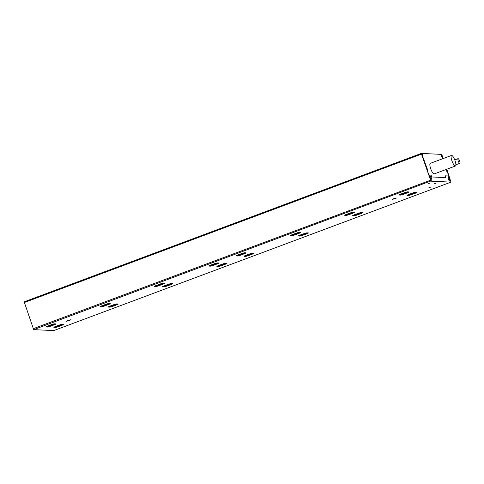 <?xml version="1.0" encoding="UTF-8"?>
<svg xmlns="http://www.w3.org/2000/svg" width="484" height="484" viewBox="0 0 484 484"><rect width="100%" height="100%" fill="white"/><g stroke="black" fill="none" stroke-linecap="round" stroke-linejoin="round"><path stroke-width="0.73" d="M33.668 329.628L430.863 180.986L33.668 329.628L53.736 330.59L450.985 182.123L446.811 169.231M59.369 325.036L60.621 324.818L59.332 325.472L57.312 325.805M393.788 198.706L392.234 199.499L396.674 197.986L393.788 198.706M68.91 320.686L70.979 319.706L68.093 320.432L66.024 321.412L68.91 320.686L68.746 320.202M434.148 183.823L435.594 183.46L434.148 183.823M428.751 187.859L430.197 187.496L428.751 187.859M428.298 183.539L429.738 183.176L428.298 183.539M208.997 266.091L210.328 266.152A2.819 0.302 161.2 0 0 213.668 265.238L217.068 263.968A2.819 0.302 161.2 0 0 218.931 263.024A2.819 0.302 161.2 0 0 218.816 262.981L217.485 262.915A2.819 0.302 161.2 0 0 214.14 263.828L210.746 265.099A2.819 0.302 161.2 0 0 208.876 266.043A2.819 0.302 161.2 0 0 208.997 266.091L208.943 265.94M216.977 266.472L218.308 266.533A2.819 0.302 161.2 0 0 221.654 265.619L225.048 264.355A2.819 0.302 161.2 0 0 226.917 263.405A2.819 0.302 161.2 0 0 226.796 263.363L225.465 263.302A2.819 0.302 161.2 0 0 222.12 264.21L218.726 265.48A2.819 0.302 161.2 0 0 216.856 266.43A2.819 0.302 161.2 0 0 216.977 266.472L216.929 266.321M154.668 286.395L155.999 286.455A2.819 0.302 161.2 0 0 159.345 285.542L162.739 284.271A2.819 0.302 161.2 0 0 164.608 283.328A2.819 0.302 161.2 0 0 164.487 283.285L163.156 283.219A2.819 0.302 161.2 0 0 159.811 284.132L156.417 285.403A2.819 0.302 161.2 0 0 154.547 286.346A2.819 0.302 161.2 0 0 154.668 286.395L154.62 286.238M162.654 286.776L163.985 286.837A2.819 0.302 161.2 0 0 167.331 285.923L170.725 284.659A2.819 0.302 161.2 0 0 172.594 283.709A2.819 0.302 161.2 0 0 172.473 283.666L171.142 283.6A2.819 0.302 161.2 0 0 167.797 284.513L164.403 285.784A2.819 0.302 161.2 0 0 162.533 286.734A2.819 0.302 161.2 0 0 162.654 286.776L162.6 286.625M100.345 306.693L101.676 306.759A2.819 0.302 161.2 0 0 105.022 305.846L108.416 304.575A2.819 0.302 161.2 0 0 110.285 303.631A2.819 0.302 161.2 0 0 110.164 303.589L108.833 303.522A2.819 0.302 161.2 0 0 105.488 304.436L102.094 305.707A2.819 0.302 161.2 0 0 100.224 306.65A2.819 0.302 161.2 0 0 100.345 306.693L100.291 306.541M108.325 307.08L109.656 307.14A2.819 0.302 161.2 0 0 113.002 306.227L116.396 304.956A2.819 0.302 161.2 0 0 118.265 304.012A2.819 0.302 161.2 0 0 118.144 303.97L116.813 303.904A2.819 0.302 161.2 0 0 113.468 304.817L110.074 306.088A2.819 0.302 161.2 0 0 108.204 307.031A2.819 0.302 161.2 0 0 108.325 307.08L108.277 306.929M46.016 326.996L47.347 327.063A2.819 0.302 161.2 0 0 50.693 326.149L54.087 324.879A2.819 0.302 161.2 0 0 55.956 323.935A2.819 0.302 161.2 0 0 55.835 323.893L54.504 323.826A2.819 0.302 161.2 0 0 51.165 324.74L47.765 326.01A2.819 0.302 161.2 0 0 45.901 326.954A2.819 0.302 161.2 0 0 46.016 326.996L45.968 326.845M54.002 327.384L55.333 327.444A2.819 0.302 161.2 0 0 58.679 326.531L62.073 325.26A2.819 0.302 161.2 0 0 63.942 324.316A2.819 0.302 161.2 0 0 63.821 324.274L62.49 324.207A2.819 0.302 161.2 0 0 59.145 325.121L55.751 326.391A2.819 0.302 161.2 0 0 53.881 327.335A2.819 0.302 161.2 0 0 54.002 327.384L53.948 327.226M399.137 195.028L400.468 195.094A2.819 0.302 161.2 0 0 403.807 194.181L407.207 192.91A2.819 0.302 161.2 0 0 409.071 191.96A2.819 0.302 161.2 0 0 408.956 191.918L407.625 191.858A2.819 0.302 161.2 0 0 404.279 192.771L400.885 194.036A2.819 0.302 161.2 0 0 399.016 194.985A2.819 0.302 161.2 0 0 399.137 195.028L399.082 194.877M407.117 195.409L408.448 195.476A2.819 0.302 161.2 0 0 411.793 194.562L415.187 193.291A2.819 0.302 161.2 0 0 417.057 192.348A2.819 0.302 161.2 0 0 416.936 192.299L415.605 192.239A2.819 0.302 161.2 0 0 412.259 193.152L408.865 194.423A2.819 0.302 161.2 0 0 406.996 195.367A2.819 0.302 161.2 0 0 407.117 195.409L407.068 195.258M344.808 215.332L346.139 215.392A2.819 0.302 161.2 0 0 349.484 214.479L352.878 213.214A2.819 0.302 161.2 0 0 354.748 212.264A2.819 0.302 161.2 0 0 354.627 212.222L353.296 212.161A2.819 0.302 161.2 0 0 349.95 213.075L346.556 214.339A2.819 0.302 161.2 0 0 344.687 215.289A2.819 0.302 161.2 0 0 344.808 215.332L344.759 215.18M352.794 215.713L354.125 215.779A2.819 0.302 161.2 0 0 357.464 214.866L360.864 213.595A2.819 0.302 161.2 0 0 362.734 212.651A2.819 0.302 161.2 0 0 362.613 212.603L361.282 212.543A2.819 0.302 161.2 0 0 357.936 213.456L354.542 214.727A2.819 0.302 161.2 0 0 352.673 215.67A2.819 0.302 161.2 0 0 352.794 215.713L352.739 215.561M290.485 235.635L291.816 235.696A2.819 0.302 161.2 0 0 295.161 234.782L298.555 233.518A2.819 0.302 161.2 0 0 300.425 232.568A2.819 0.302 161.2 0 0 300.304 232.526L298.973 232.459A2.819 0.302 161.2 0 0 295.627 233.373L292.233 234.643A2.819 0.302 161.2 0 0 290.364 235.593A2.819 0.302 161.2 0 0 290.485 235.635L290.43 235.484M298.465 236.017L299.796 236.083A2.819 0.302 161.2 0 0 303.141 235.17L306.535 233.899A2.819 0.302 161.2 0 0 308.405 232.949A2.819 0.302 161.2 0 0 308.284 232.907L306.953 232.846A2.819 0.302 161.2 0 0 303.607 233.76L300.213 235.024A2.819 0.302 161.2 0 0 298.344 235.974A2.819 0.302 161.2 0 0 298.465 236.017L298.416 235.865M236.156 255.939L237.487 256A2.819 0.302 161.2 0 0 240.832 255.086L244.226 253.822A2.819 0.302 161.2 0 0 246.096 252.872A2.819 0.302 161.2 0 0 245.975 252.829L244.644 252.763A2.819 0.302 161.2 0 0 241.304 253.677L237.904 254.947A2.819 0.302 161.2 0 0 236.035 255.891A2.819 0.302 161.2 0 0 236.156 255.939L236.107 255.788M244.142 256.32L245.473 256.381A2.819 0.302 161.2 0 0 248.818 255.467L252.212 254.203A2.819 0.302 161.2 0 0 254.082 253.253A2.819 0.302 161.2 0 0 253.961 253.211L252.63 253.15A2.819 0.302 161.2 0 0 249.284 254.064L245.89 255.328A2.819 0.302 161.2 0 0 244.021 256.278A2.819 0.302 161.2 0 0 244.142 256.32L244.087 256.169M430.923 181.161L450.985 182.123M431.559 178.408A1.972 0.52 69.5 0 0 430.306 176.533A1.972 0.52 69.5 0 0 430.512 178.566A1.972 0.52 69.5 0 0 431.692 180.229A1.972 0.52 69.5 0 0 431.559 178.408M449.545 179.274A1.972 0.52 69.5 0 0 448.299 177.398A1.972 0.52 69.5 0 0 448.505 179.425A1.972 0.52 69.5 0 0 449.678 181.095A1.972 0.52 69.5 0 0 449.545 179.274M443.175 158.558L441.995 155.092L441.009 154.348L442.872 158.667M446.157 169.473L446.889 171.614L447.053 170.719L448.341 174.494A1.972 0.52 69.5 0 1 448.468 176.315A1.972 0.52 69.5 0 1 447.96 175.952L445.286 175.825L445.746 177.628L431.831 176.963L431.05 175.141L429.78 175.081A1.972 0.52 69.5 0 1 429.629 175.414A1.972 0.52 69.5 0 1 428.382 173.538L427.094 169.763L427.886 170.707L422.06 154.741L422.72 155.527L422.012 153.434L421.455 153.416L421.504 154.106L430.863 180.986M459.637 161.021A2.493 0.653 -110.5 0 1 459.8 163.32A2.493 0.653 -110.5 0 1 458.312 161.214A2.493 0.653 -110.5 0 1 458.052 158.649A2.493 0.653 -110.5 0 1 459.637 161.021M451.499 155.449L430.276 163.374A5.633 1.476 69.5 0 0 430.869 169.17A5.633 1.476 69.5 0 0 434.227 173.931L455.444 166A5.633 1.476 -110.5 0 1 452.086 161.239A5.633 1.476 -110.5 0 1 451.499 155.449A5.633 1.476 -110.5 0 1 455.069 160.803A5.633 1.476 -110.5 0 1 455.444 166M422.139 154.965L422.72 155.527M423.706 158.413L423.512 159.012M424.692 162.479L425.279 163.041M426.259 165.927L426.071 166.526M427.172 169.987L427.886 170.707M429.586 175.42A1.972 0.52 69.5 0 0 429.695 175.111L429.78 175.081M445.679 177.58L445.589 177.186M445.286 175.825L445.504 177.217M448.426 176.321A1.972 0.52 69.5 0 0 448.251 174.524L448.341 174.494M447.022 170.9L448.251 174.524M446.073 169.503L446.889 171.614M441.825 155.872L442.787 158.704M441.009 154.348L441.723 156.435M422.012 153.446L440.984 154.354M421.328 153.488L24.218 301.816L421.304 153.41M33.608 329.453L24.2 301.883M350.18 212.99L351.426 212.772L350.138 213.426L348.123 213.759M349.484 214.479L349.357 214.103L352.751 212.833A2.819 0.302 -18.8 0 0 354.215 212.204M345.092 214.969L346.012 215.017A2.819 0.302 -18.8 0 0 349.357 214.103M295.851 233.294L297.103 233.076L295.815 233.724L293.794 234.062M295.161 234.782L295.028 234.407L298.422 233.137A2.819 0.302 -18.8 0 0 299.892 232.508M290.763 235.272L291.683 235.321A2.819 0.302 -18.8 0 0 295.028 234.407M241.528 253.598L242.774 253.38L241.486 254.027L239.471 254.36M240.832 255.086L240.705 254.705L244.099 253.441A2.819 0.302 -18.8 0 0 245.563 252.811M236.44 255.576L237.36 255.619A2.819 0.302 -18.8 0 0 240.705 254.705M412.483 193.068L413.735 192.85L412.447 193.503L410.432 193.836M411.793 194.562L411.66 194.181L415.06 192.91A2.819 0.302 -18.8 0 0 416.524 192.281M407.401 195.052L408.321 195.094A2.819 0.302 -18.8 0 0 411.66 194.181M358.16 213.371L359.406 213.154L358.124 213.807L356.103 214.14M357.464 214.866L357.337 214.485L360.731 213.214A2.819 0.302 -18.8 0 0 362.201 212.585M353.072 215.356L353.992 215.398A2.819 0.302 -18.8 0 0 357.337 214.485M303.837 233.675L305.083 233.457L303.795 234.111L301.78 234.444M303.141 235.17L303.014 234.788L306.408 233.518A2.819 0.302 -18.8 0 0 307.872 232.889M298.749 235.654L299.669 235.702A2.819 0.302 -18.8 0 0 303.014 234.788M249.508 253.979L250.76 253.761L249.472 254.415L247.451 254.747M248.818 255.467L248.685 255.092L252.079 253.822A2.819 0.302 -18.8 0 0 253.549 253.192M244.42 255.957L245.34 256.006A2.819 0.302 -18.8 0 0 248.685 255.092M160.041 284.048L161.287 283.83L159.998 284.483L157.984 284.816M159.345 285.542L159.218 285.161L162.612 283.896A2.819 0.302 -18.8 0 0 164.076 283.261M154.953 286.032L155.872 286.074A2.819 0.302 -18.8 0 0 159.218 285.161M105.712 304.351L106.964 304.133L105.675 304.787L103.655 305.12M105.022 305.846L104.889 305.464L108.283 304.194A2.819 0.302 -18.8 0 0 109.753 303.565M100.624 306.336L101.543 306.378A2.819 0.302 -18.8 0 0 104.889 305.464M51.389 324.655L52.635 324.437L51.346 325.091L49.332 325.423M50.693 326.149L50.566 325.768L53.96 324.498A2.819 0.302 -18.8 0 0 55.424 323.869M46.301 326.639L47.22 326.682A2.819 0.302 -18.8 0 0 50.566 325.768M222.35 264.131L223.596 263.913L222.307 264.567L220.293 264.899M221.654 265.619L221.527 265.244L224.921 263.974A2.819 0.302 -18.8 0 0 226.385 263.344M217.262 266.109L218.181 266.158A2.819 0.302 -18.8 0 0 221.527 265.244M168.021 284.435L169.273 284.217L167.984 284.864L165.964 285.197M167.331 285.923L167.198 285.548L170.592 284.277A2.819 0.302 -18.8 0 0 172.062 283.648M162.933 286.413L163.852 286.455A2.819 0.302 -18.8 0 0 167.198 285.548M113.698 304.738L114.944 304.521L113.655 305.168L111.641 305.501M113.002 306.227L112.875 305.846L116.269 304.581A2.819 0.302 -18.8 0 0 117.733 303.952M108.61 306.717L109.529 306.759A2.819 0.302 -18.8 0 0 112.875 305.846M404.503 192.686L405.749 192.469L404.467 193.122L402.446 193.455M403.807 194.181L403.68 193.8L407.074 192.529A2.819 0.302 -18.8 0 0 408.544 191.9M399.415 194.665L400.335 194.713A2.819 0.302 -18.8 0 0 403.68 193.8M209.276 265.728L210.195 265.77A2.819 0.302 -18.8 0 0 213.541 264.857L216.935 263.592A2.819 0.302 -18.8 0 0 218.405 262.963M214.364 263.75L215.61 263.532L214.327 264.179L212.307 264.512M58.679 326.531L58.546 326.149L61.946 324.885A2.819 0.302 -18.8 0 0 63.41 324.25M54.281 327.021L55.2 327.063A2.819 0.302 -18.8 0 0 58.546 326.149M24.248 302.573L421.504 154.106M33.154 328.733L430.409 180.266M109.656 307.14L109.529 306.759M116.396 304.956L116.269 304.581M252.212 254.203L252.079 253.822M245.473 256.381L245.34 256.006M237.487 256L237.36 255.619M244.226 253.822L244.099 253.441M400.468 195.094L400.335 194.713M225.048 264.355L224.921 263.974M210.328 266.152L210.195 265.77M218.308 266.533L218.181 266.158M217.068 263.968L216.935 263.592M213.668 265.238L213.541 264.857M170.725 284.659L170.592 284.277M155.999 286.455L155.872 286.074M163.985 286.837L163.852 286.455M162.739 284.271L162.612 283.896M101.676 306.759L101.543 306.378M108.416 304.575L108.283 304.194M62.073 325.26L61.946 324.885M47.347 327.063L47.22 326.682M55.333 327.444L55.2 327.063M54.087 324.879L53.96 324.498M69.424 320.499L69.26 320.033M408.448 195.476L408.321 195.094M346.139 215.392L346.012 215.017M354.125 215.779L353.992 215.398M291.816 235.696L291.683 235.321M299.796 236.083L299.669 235.702M298.555 233.518L298.422 233.137M306.535 233.899L306.408 233.518M352.878 213.214L352.751 212.833M360.864 213.595L360.731 213.214M407.207 192.91L407.074 192.529M415.187 193.291L415.06 192.91M455.88 164.784L459.8 163.32M454.736 159.889L458.052 158.649"/></g></svg>
